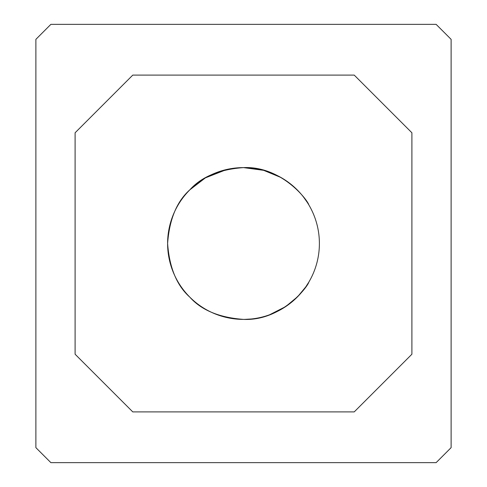 <?xml version="1.0" encoding="UTF-8"?>
<svg xmlns="http://www.w3.org/2000/svg" width="487" height="487" viewBox="0 0 487 487"><rect width="100%" height="100%" fill="white"/><g stroke="black" fill="none" stroke-linecap="round" stroke-linejoin="round"><path stroke-width="0.73" d="M243.5 319.393C219.418 317.646 201.533 310.237 189.833 297.167C201.466 310.207 219.351 317.615 243.5 319.393C281.955 321.097 307.967 286.277 308.782 282.204C307.869 286.35 282.046 321.055 243.5 319.393M280.962 177.493L263.644 170.328L243.5 167.607C281.912 165.903 307.93 200.662 308.782 204.796C307.93 200.711 282.016 165.921 243.5 167.607C219.387 169.373 201.502 176.781 189.833 189.833C176.787 201.466 169.379 219.357 167.607 243.5C169.354 267.582 176.763 285.467 189.833 297.167C176.793 285.534 169.385 267.649 167.607 243.5A75.893 75.893 0 0 0 243.5 319.393A75.893 75.893 0 0 0 319.393 243.5A75.893 75.893 0 0 0 243.5 167.607A75.893 75.893 0 0 0 167.607 243.5C169.373 219.387 176.781 201.502 189.833 189.833L205.392 177.865L226.863 169.452M308.782 282.204L305.72 286.959L297.782 296.546L285.741 306.554L269.658 314.742M251.395 318.985L244.675 319.387M290.27 183.733L297.837 190.514M303.559 197.095L307.327 202.44M307.467 202.653L308.782 204.796M451.114 39.344L451.114 447.656L436.121 462.65L50.879 462.65L35.886 447.656L35.886 39.344L50.879 24.35L436.121 24.35L451.114 39.344M354.226 411.899L411.899 354.226L411.899 132.774L354.226 75.101L132.774 75.101L75.101 132.774L75.101 354.226L132.774 411.899L354.226 411.899"/></g></svg>
